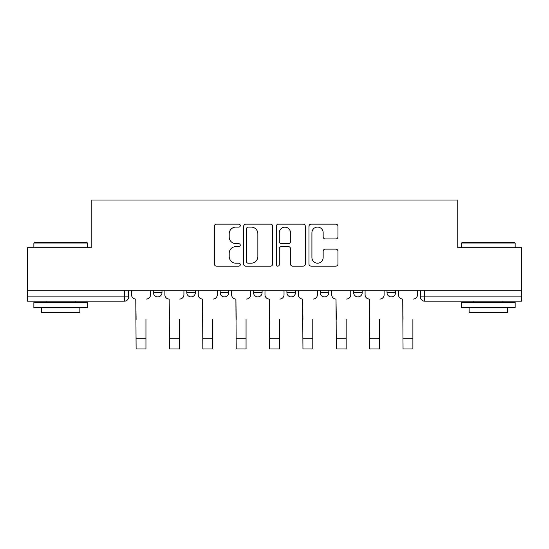 <?xml version="1.0" encoding="UTF-8"?>
<svg xmlns="http://www.w3.org/2000/svg" width="549" height="549" viewBox="0 0 549 549"><rect width="100%" height="100%" fill="white"/><g stroke="black" fill="none" stroke-linecap="round" stroke-linejoin="round"><path stroke-width="0.82" d="M240.277 225.618A1.469 1.469 0 0 0 238.808 224.15L216.498 224.15A2.1 2.1 0 0 0 214.398 226.25L214.398 264.042A2.1 2.1 0 0 0 216.498 266.141L238.808 266.141A1.469 1.469 0 0 0 240.277 264.666A1.469 1.469 0 0 0 238.808 263.197L235.919 263.197A6.718 6.718 0 0 1 229.201 256.479L229.201 253.329A6.718 6.718 0 0 1 235.919 246.611L238.808 246.611A1.469 1.469 0 0 0 240.277 245.142A1.469 1.469 0 0 0 238.808 243.674L235.919 243.674A6.718 6.718 0 0 1 229.201 236.955L229.201 233.805A6.718 6.718 0 0 1 235.919 227.087L238.808 227.087A1.469 1.469 0 0 0 240.277 225.618M286.907 292.631L286.907 290.277L286.907 292.631A4.275 4.275 0 0 0 291.183 296.906A4.275 4.275 0 0 1 286.907 292.631L295.465 292.631A4.275 4.275 0 0 1 291.183 296.906M220.17 290.277L220.17 292.631L228.727 292.631A4.275 4.275 0 0 1 224.445 296.906A4.275 4.275 0 0 1 220.17 292.631L220.17 290.277M186.804 292.631L186.804 290.277L186.804 292.631A4.275 4.275 0 0 0 191.079 296.906A4.275 4.275 0 0 1 186.804 292.631L195.362 292.631A4.275 4.275 0 0 1 191.079 296.906A4.275 4.275 0 0 0 195.362 292.631A4.275 4.275 0 0 1 191.079 296.906M153.432 292.631L153.432 290.277L153.432 292.631A4.275 4.275 0 0 0 157.714 296.906A4.275 4.275 0 0 1 153.432 292.631L161.989 292.631A4.275 4.275 0 0 1 157.714 296.906A4.275 4.275 0 0 0 161.989 292.631A4.275 4.275 0 0 1 157.714 296.906M335.858 238.952A2.1 2.1 0 0 0 337.958 236.852L337.958 226.25A2.1 2.1 0 0 0 335.858 224.15L311.084 224.15A2.1 2.1 0 0 0 308.984 226.25L308.984 264.042A2.1 2.1 0 0 0 311.084 266.141L335.858 266.141A2.1 2.1 0 0 0 337.958 264.042L337.958 251.229A2.1 2.1 0 0 0 335.858 249.129L325.255 249.129A2.1 2.1 0 0 0 323.155 251.229L323.155 257.584A5.614 5.614 0 0 1 317.542 263.197A5.614 5.614 0 0 1 311.921 257.584L311.921 232.701A5.614 5.614 0 0 1 317.542 227.087A5.614 5.614 0 0 1 323.155 232.701L323.155 236.852A2.1 2.1 0 0 0 325.255 238.952L335.858 238.952M27.45 290.277L27.45 247.709L91.189 247.709L91.189 200.008L457.811 200.008L457.811 247.709L521.55 247.709L521.55 290.277L27.45 290.277L27.45 296.906L128.624 296.906L128.624 290.277M272.661 226.25A2.1 2.1 0 0 0 270.561 224.15L245.787 224.15A2.1 2.1 0 0 0 243.687 226.25L243.687 264.042A2.1 2.1 0 0 0 245.787 266.141L270.561 266.141A2.1 2.1 0 0 0 272.661 264.042L272.661 226.25M278.439 224.15L303.213 224.15A2.1 2.1 0 0 1 305.313 226.25L305.313 264.042A2.1 2.1 0 0 1 303.213 266.141L292.61 266.141A2.1 2.1 0 0 1 290.51 264.042L290.51 248.711A2.1 2.1 0 0 0 288.41 246.611L281.376 246.611A2.1 2.1 0 0 0 279.276 248.711L279.276 264.666A1.469 1.469 0 0 1 277.808 266.141A1.469 1.469 0 0 1 276.339 264.666L276.339 226.25A2.1 2.1 0 0 1 278.439 224.15M420.376 290.277L420.376 296.906L521.55 296.906L521.55 301.181L424.658 301.181A4.275 4.275 0 0 1 420.376 296.906L420.376 290.277M521.55 290.277L521.55 296.906M128.624 296.906A4.275 4.275 0 0 1 124.342 301.181A4.275 4.275 0 0 0 128.624 296.906A4.275 4.275 0 0 1 124.342 301.181L27.45 301.181L27.45 296.906M395.568 290.277L395.568 292.631A4.275 4.275 0 0 1 391.286 296.906A4.275 4.275 0 0 1 387.011 292.631L395.568 292.631M387.011 290.277L387.011 292.631M362.196 290.277L362.196 292.631A4.275 4.275 0 0 1 357.921 296.906A4.275 4.275 0 0 1 353.638 292.631L362.196 292.631M353.638 290.277L353.638 292.631M328.83 290.277L328.83 292.631A4.275 4.275 0 0 1 324.555 296.906A4.275 4.275 0 0 1 320.273 292.631L328.83 292.631A4.275 4.275 0 0 1 324.555 296.906A4.275 4.275 0 0 0 328.83 292.631M320.273 290.277L320.273 292.631M295.465 290.277L295.465 292.631M262.093 290.277L262.093 292.631A4.275 4.275 0 0 1 257.817 296.906A4.275 4.275 0 0 1 253.535 292.631L262.093 292.631A4.275 4.275 0 0 1 257.817 296.906A4.275 4.275 0 0 0 262.093 292.631L262.093 290.277M253.535 290.277L253.535 292.631M228.727 290.277L228.727 292.631L228.727 290.277M195.362 290.277L195.362 292.631L195.362 290.277M161.989 290.277L161.989 292.631L161.989 290.277M424.658 301.181A4.275 4.275 0 0 1 420.376 296.906A4.275 4.275 0 0 0 424.658 301.181L424.658 290.277M248.1 227.087A1.469 1.469 0 0 0 246.631 228.556L246.631 261.729A1.469 1.469 0 0 0 248.1 263.197L251.14 263.197A6.718 6.718 0 0 0 257.858 256.479L257.858 233.805A6.718 6.718 0 0 0 251.14 227.087L248.1 227.087M290.51 232.81A5.614 5.614 0 0 0 284.89 227.19A5.614 5.614 0 0 0 279.276 232.81L279.276 241.574A2.1 2.1 0 0 0 281.376 243.674L288.41 243.674A2.1 2.1 0 0 0 290.51 241.574L290.51 232.81M131.513 294.765L131.513 290.277L131.513 294.765A4.275 4.275 0 0 0 135.788 299.047L136.111 319.367M135.788 299.047L136.111 348.992L145.952 348.992L145.952 319.367M150.55 294.765L150.55 290.277L150.55 294.765A4.275 4.275 0 0 1 146.267 299.047M145.952 348.992L136.111 348.992M164.878 294.765L164.878 290.277L164.878 294.765A4.275 4.275 0 0 0 169.154 299.047L169.476 319.367M169.154 299.047L169.476 348.992L179.317 348.992L179.317 319.367M183.915 294.765L183.915 290.277L183.915 294.765A4.275 4.275 0 0 1 179.64 299.047M198.244 294.765L198.244 290.277L198.244 294.765A4.275 4.275 0 0 0 202.526 299.047L202.842 319.367M202.526 299.047L202.842 348.992L212.683 348.992L212.683 319.367M217.28 294.765L217.28 290.277L217.28 294.765A4.275 4.275 0 0 1 213.005 299.047M179.317 348.992L169.476 348.992M212.683 348.992L202.842 348.992M33.866 243.001L34.512 242.363L86.701 242.363L87.339 243.001L33.866 243.001L33.866 247.709M87.339 307.598L33.866 307.598L33.866 302.252L87.339 302.252L87.339 307.598M79.852 307.598L79.852 312.518L41.353 312.518L41.353 307.598M461.661 243.001L462.299 242.363L514.488 242.363L515.134 243.001L461.661 243.001L461.661 247.709M515.134 307.598L461.661 307.598L461.661 302.252L515.134 302.252L515.134 307.598M507.647 307.598L507.647 312.518L469.148 312.518L469.148 307.598M231.616 294.765L231.616 290.277L231.616 294.765A4.275 4.275 0 0 0 235.892 299.047L236.214 319.367M235.892 299.047L236.214 348.992L246.055 348.992L246.055 319.367M250.653 294.765L250.653 290.277L250.653 294.765A4.275 4.275 0 0 1 246.371 299.047M264.982 294.765L264.982 290.277L264.982 294.765A4.275 4.275 0 0 0 269.257 299.047L269.58 319.367M269.257 299.047L269.58 348.992L279.42 348.992L279.42 319.367M284.018 294.765L284.018 290.277L284.018 294.765A4.275 4.275 0 0 1 279.743 299.047M298.347 294.765L298.347 290.277L298.347 294.765A4.275 4.275 0 0 0 302.629 299.047L302.945 319.367M302.629 299.047L302.945 348.992L312.786 348.992L312.786 319.367M317.384 294.765L317.384 290.277L317.384 294.765A4.275 4.275 0 0 1 313.108 299.047M246.055 348.992L236.214 348.992M279.42 348.992L269.58 348.992M312.786 348.992L302.945 348.992M331.72 294.765L331.72 290.277L331.72 294.765A4.275 4.275 0 0 0 335.995 299.047L336.317 319.367M335.995 299.047L336.317 348.992L346.158 348.992L346.158 319.367M350.756 294.765L350.756 290.277L350.756 294.765A4.275 4.275 0 0 1 346.474 299.047M346.158 348.992L336.317 348.992M365.085 294.765L365.085 290.277L365.085 294.765A4.275 4.275 0 0 0 369.36 299.047L369.683 319.367M369.36 299.047L369.683 348.992L379.524 348.992L379.524 319.367M384.122 294.765L384.122 290.277L384.122 294.765A4.275 4.275 0 0 1 379.846 299.047M379.524 348.992L369.683 348.992M398.45 294.765L398.45 290.277L398.45 294.765A4.275 4.275 0 0 0 402.733 299.047L403.048 319.367M402.733 299.047L403.048 348.992L412.889 348.992L412.889 319.367M417.487 294.765L417.487 290.277L417.487 294.765A4.275 4.275 0 0 1 413.212 299.047M412.889 348.992L403.048 348.992M124.342 290.277L124.342 301.181M145.952 338.191L136.111 338.191M179.317 338.191L169.476 338.191M212.683 338.191L202.842 338.191M246.055 338.191L236.214 338.191M279.42 338.191L269.58 338.191M312.786 338.191L302.945 338.191M346.158 338.191L336.317 338.191M379.524 338.191L369.683 338.191M412.889 338.191L403.048 338.191M87.339 247.709L87.339 243.001M75.151 302.252L75.151 301.181M46.061 302.252L46.061 301.181M515.134 247.709L515.134 243.001M502.939 302.252L502.939 301.181M473.849 302.252L473.849 301.181"/></g></svg>

